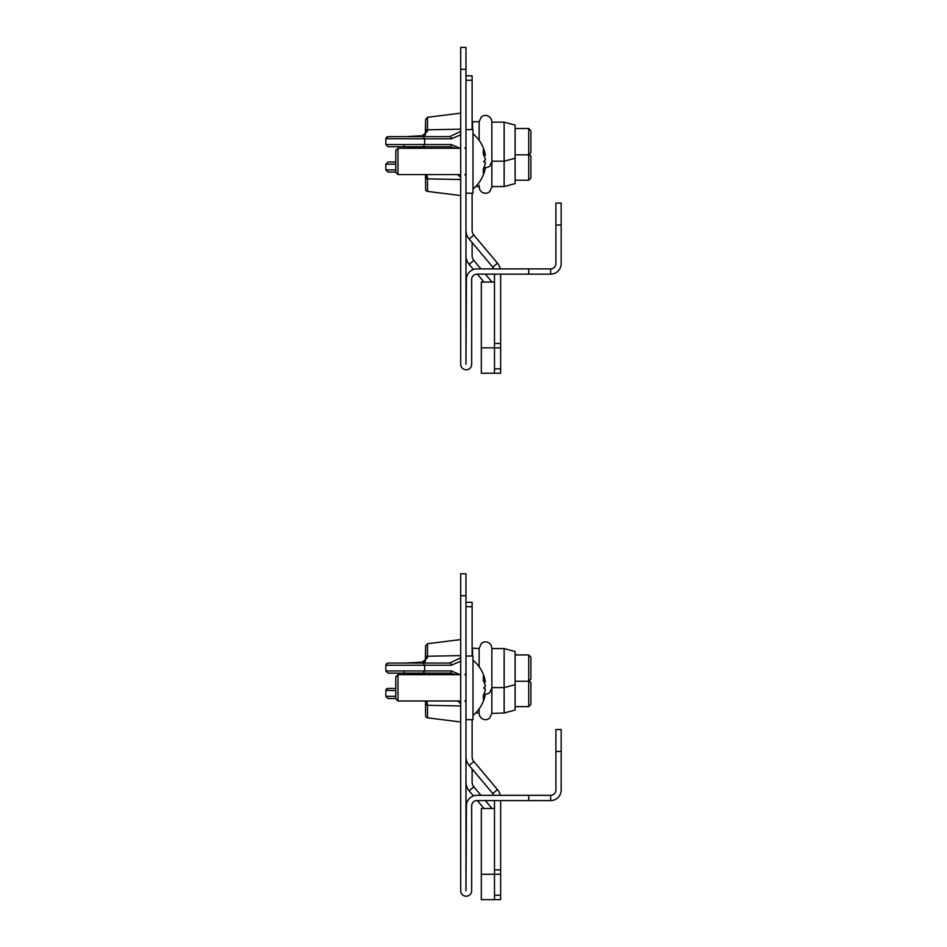 <?xml version="1.0" encoding="UTF-8"?>
<svg xmlns="http://www.w3.org/2000/svg" width="947" height="947" viewBox="0 0 947 947"><rect width="100%" height="100%" fill="white"/><g stroke="black" fill="none" stroke-linecap="round" stroke-linejoin="round"><path stroke-width="1.42" d="M465.971 69.285L460.704 69.285L460.704 47.35L465.971 47.35L465.971 364.299L466.409 279.412A10.524 10.524 0 0 1 476.945 268.889L550.645 268.889A5.268 5.268 0 0 0 555.901 263.621L555.901 203.084L561.169 203.084L561.169 263.621A10.524 10.524 0 0 1 550.645 274.156L528.71 274.156L528.71 268.889M460.704 69.285L460.704 364.299A5.481 5.481 0 0 0 466.196 369.792A5.481 5.481 0 0 0 471.677 364.299L471.677 279.412A5.268 5.268 0 0 1 476.945 274.156L528.71 274.156M550.645 268.889L550.645 274.156M404.298 136.628L423.06 136.628L424.682 138.818L385.831 138.712M407.766 136.628L388.021 136.628L385.831 138.818L385.831 144.524L424.682 144.524L423.06 146.714L388.021 146.714L404.298 146.714L403.919 144.524M530.9 130.698L530.9 152.633L528.71 154.835L528.71 128.508L530.9 130.698M422.232 135.835L405.671 136.628L422.232 135.835L427.559 131.207L427.535 129.81L460.704 129.183L427.535 129.81L427.535 117.298L460.704 113.155M515.109 154.835L528.71 154.835L528.71 180.202L530.9 178L530.9 156.066L529.184 154.349M515.109 128.508L528.71 128.508M425.31 135.137L425.617 119.476L425.617 130.875A2.19 1.065 180 0 1 427.535 129.81M460.704 134.805L451.281 138.818L424.682 138.818L424.682 144.524L451.281 144.524L460.704 148.537M456.17 148.253L449.754 146.714L423.06 146.714M423.06 136.628L449.754 136.628L460.704 131.349M425.617 136.628L449.754 136.628A2.19 1.527 90 0 1 451.281 138.818M422.232 147.495L424.528 148.253L405.671 146.714L425.416 148.253M451.281 144.524A2.19 1.527 90 0 1 449.754 146.714M427.559 131.207A2.19 1.302 180 0 0 425.617 132.497L425.025 134.723L421.983 135.859M426.718 174.568L427.535 178.888L460.704 179.528L427.535 178.888L427.535 191.401A2.19 2.19 0 0 1 425.617 189.234L425.511 174.568M515.109 180.202L528.71 180.202M425.617 174.568L425.617 176.213A2.19 1.302 -0 0 0 427.559 177.503M395.787 172.082L388.021 172.082L395.787 172.082M395.787 161.996L388.021 161.996L395.787 161.996M460.704 177.361L457.756 174.568M425.617 177.835A2.19 1.065 -0 0 0 427.535 178.888M397.977 174.568L395.787 172.378L395.787 150.443L397.977 148.253L397.977 174.568L460.704 174.568M465.971 129.609L472.991 129.609L472.991 193.212L465.971 193.212M484.012 155.426A35.974 25.605 -172 0 1 485.361 159.546L485.361 160.019A32.186 2.261 149.9 0 1 483.621 161.558A32.186 1.622 30 0 1 485.361 162.931L485.361 162.789A32.186 2.261 30.1 0 0 483.81 161.404M484 167.43L485.361 167.631A32.186 27.783 82 0 1 483.81 173.585A32.186 27.783 82 0 1 483.621 174.082A32.186 27.83 84.3 0 0 485.361 167.631L484.012 167.382M485.361 167.548A35.974 25.605 -172 0 1 483.278 172.887A35.714 21.911 -142.6 0 0 483.384 170.922A35.714 21.911 -142.6 0 0 483.278 168.886A35.974 25.605 -8 0 0 485.361 163.275L485.361 162.931M485.361 159.688A35.974 25.024 -172.2 0 0 483.278 154.195A35.714 22.42 -38 0 0 483.278 150.111A35.974 25.024 -7.8 0 1 485.361 155.308L483.917 155.438M485.361 155.272L485.361 155.19A32.186 27.783 98 0 0 483.81 149.235A32.186 27.783 98 0 0 483.621 148.738A32.186 27.83 95.7 0 1 485.361 155.225L485.361 155.308M500.288 268.889A13.601 13.601 0 0 0 497.447 263.171L473.855 235.057L469.156 239.011L492.748 267.125A7.458 7.458 0 0 1 493.849 268.889M465.971 75.867L472.115 75.867L472.115 80.246L465.971 80.246M473.855 235.057A7.458 7.458 0 0 1 472.115 230.263L472.115 193.212M472.115 129.609L472.115 80.246M465.971 230.263A13.601 13.601 0 0 0 469.156 239.011M500.632 347.857L494.488 347.857L494.488 282.052L481.325 282.052L481.325 347.857L494.488 347.857L494.488 368.833L500.632 368.833L500.632 274.156M500.632 343.465L494.488 343.465L494.488 274.156M515.109 158.256L504.135 161.191L504.135 186.559L515.109 183.623L515.109 125.087L504.135 122.151L491.86 122.151L491.86 159.877M475.678 186.559L479.135 186.559L479.774 189.767L481.573 192.004L484.177 193.224L487.054 193.164L489.611 191.85L491.86 186.997L491.86 161.191L504.135 161.191L504.135 122.151M491.86 160.28L491.86 122.151M479.135 122.151L479.135 140.357L479.135 121.713L472.115 121.713M472.553 129.609L472.553 122.151M492.002 282.052L485.373 274.156M480.958 268.889L473.855 260.437L469.156 264.379L473.441 269.493M483.976 282.052L477.359 274.156M473.855 260.437A7.458 7.458 0 0 1 472.115 255.643L472.115 242.539M465.971 255.643A13.601 13.601 0 0 0 469.156 264.379M500.632 368.833L500.632 373.225L494.488 373.225L494.488 347.857M479.135 186.997L479.135 185.245M504.135 186.559L491.86 186.559L491.86 185.648M481.325 347.857L481.325 373.225L494.488 373.225M492.002 808.478L485.373 800.582M480.958 795.314L473.855 786.862L469.156 790.804L473.441 795.918M483.976 808.478L477.359 800.582M473.855 786.862A7.458 7.458 0 0 1 472.115 782.068L472.115 768.964M465.971 782.068A13.601 13.601 0 0 0 469.156 790.804M500.632 895.258L500.632 874.282L494.488 874.282L494.488 895.258L500.632 895.258L500.632 899.65L494.488 899.65L494.488 808.478L481.325 808.478L481.325 899.65L494.488 899.65M515.109 684.681L504.135 687.617L504.135 712.984L515.109 710.049L515.109 651.512L504.135 648.577L491.86 648.577L491.209 645.345L489.41 643.12L486.9 641.936L484.024 641.948L481.455 643.226L479.135 648.577L472.115 648.139M504.135 712.984L491.86 713.422L491.86 648.139M491.86 712.085L491.86 686.705M479.135 711.671L479.135 708.889M500.288 795.314A13.601 13.601 0 0 0 497.447 789.597L473.855 761.495L469.156 765.436L492.748 793.55A7.458 7.458 0 0 1 493.849 795.314M465.971 602.292L472.115 602.292L472.115 606.684L465.971 606.684M473.855 761.495A7.458 7.458 0 0 1 472.115 756.7L472.115 719.637M472.115 656.034L472.115 606.684M465.971 756.7A13.601 13.601 0 0 0 469.156 765.436M494.488 800.582L494.488 869.891L500.632 869.891L500.632 800.582M500.632 869.891L500.632 874.282M491.86 687.617L504.135 687.617L504.135 648.577M479.135 666.795L479.135 648.139M472.553 656.034L472.553 648.577M481.325 874.282L494.488 874.282M407.766 663.054L388.021 663.054L423.06 663.054L424.682 665.244L385.831 665.244L386.388 663.788M387.453 663.125L385.831 665.244L385.831 670.949L424.682 670.949L423.06 673.139L388.021 673.139L404.298 673.139L403.919 670.949M530.9 657.123L530.9 679.058L528.71 681.26L528.71 654.933L530.9 657.123M422.232 662.273L405.671 663.054L422.232 662.273L427.559 657.632L427.535 656.247L460.704 655.608L427.535 656.247L427.535 643.723L460.704 639.58M515.109 681.26L528.71 681.26L528.71 706.628L530.9 704.438L530.9 682.503L529.184 680.786M515.109 654.933L528.71 654.933M425.31 661.562L425.617 645.901L425.617 657.301A2.19 1.065 180 0 1 427.535 656.247M460.704 661.231L451.281 665.244L424.682 665.244L424.682 670.949L451.281 670.949L460.704 674.962M456.17 674.678L449.754 673.139L423.06 673.139M423.06 663.054L449.754 663.054L460.704 657.774M425.617 663.054L449.754 663.054A2.19 1.527 90 0 1 451.281 665.244M421.983 673.897L405.671 673.139L425.416 674.678M422.09 674.039L424.528 674.678L422.232 673.921M451.281 670.949A2.19 1.527 90 0 1 449.754 673.139M427.559 657.632A2.19 1.302 180 0 0 425.617 658.923L425.025 661.148L421.983 662.296M397.977 700.993L395.787 698.803L395.787 676.868L397.977 674.678L397.977 700.993L460.704 700.993M465.971 656.034L472.991 656.034L472.991 719.637L465.971 719.637M484.012 681.864A35.974 25.605 -172 0 1 485.361 685.971L485.361 686.457A32.186 2.261 149.9 0 1 483.621 687.984A32.186 1.622 30 0 1 485.361 689.369L485.361 689.227A32.186 2.261 30.1 0 0 483.81 687.842M484 693.855L485.361 694.056A32.186 27.783 82 0 1 483.81 700.011A32.186 27.783 82 0 1 483.621 700.508A32.186 27.83 84.3 0 0 485.361 694.056L484.012 693.82M485.361 693.973A35.974 25.605 -172 0 1 483.278 699.312A35.714 21.911 -142.6 0 0 483.384 697.347A35.714 21.911 -142.6 0 0 483.278 695.323A35.974 25.605 -8 0 0 485.361 689.7L485.361 689.369M485.361 686.113A35.974 25.024 -172.2 0 0 483.278 680.621A35.714 22.42 -38 0 0 483.278 676.537A35.974 25.024 -7.8 0 1 485.361 681.745L485.361 681.615A32.186 27.783 98 0 0 483.81 675.661A32.186 27.783 98 0 0 483.621 675.164A32.186 27.83 95.7 0 1 485.361 681.651L483.917 681.864M465.971 595.71L460.704 595.71L460.704 573.775L465.971 573.775L465.971 890.736L466.409 805.85A10.524 10.524 0 0 1 476.945 795.314L550.645 795.314A5.268 5.268 0 0 0 555.901 790.047L555.901 729.51L561.169 729.51L561.169 790.047A10.524 10.524 0 0 1 550.645 800.582L528.71 800.582L528.71 795.314M460.704 595.71L460.704 890.736A5.481 5.481 0 0 0 466.196 896.217A5.481 5.481 0 0 0 471.677 890.736L471.677 805.85A5.268 5.268 0 0 1 476.945 800.582L528.71 800.582M550.645 795.314L550.645 800.582M426.718 700.993L427.535 705.314L460.704 705.953L427.535 705.314L427.535 717.838A2.19 2.19 0 0 1 425.617 715.66L425.511 700.993M515.109 706.628L528.71 706.628M425.617 700.993L425.617 702.638A2.19 1.302 -0 0 0 427.559 703.929M395.787 698.507L388.021 698.507L395.787 698.507L388.021 698.507L385.831 696.317L395.787 696.317M395.787 688.422L388.021 688.422L395.787 688.422M460.704 703.787L457.756 700.993M425.617 704.26A2.19 1.065 -0 0 0 427.535 705.314M561.169 225.019L555.901 225.019M395.787 164.186L385.831 164.186L388.021 161.996L385.831 164.186L385.831 169.892L395.787 169.892M497.447 263.171L492.748 267.125M497.447 789.597L492.748 793.55M561.169 751.444L555.901 751.444M395.787 690.612L385.843 690.363M385.831 144.524L388.021 146.714L385.831 144.524M405.671 146.714L407.163 146.726M385.843 138.593L386.802 136.995M405.671 136.628L422.09 135.717M427.535 117.298L425.617 119.476M427.535 191.401L460.704 195.555M385.831 169.892L388.021 172.082L385.831 169.892M464.87 148.253L465.971 147.152M472.991 189.045A35.974 35.974 0 0 0 483.81 173.585M483.81 149.235A35.974 35.974 0 0 0 472.991 133.776M397.977 148.253L460.704 148.253M464.87 174.568L465.971 175.669M491.86 121.713L491.209 118.92L489.41 116.694L486.794 115.487L483.929 115.546L481.372 116.86L479.135 121.713M485.302 167.986L489.611 166.483L491.86 161.629M479.135 712.984L475.678 712.984M479.135 713.422L479.774 716.204L481.502 718.371L484.083 719.625L486.947 719.613L489.528 718.347L491.86 713.422M485.302 694.411L489.528 692.979L491.86 688.055M385.831 670.949L388.021 673.139L385.831 670.949M405.718 673.139L407.163 673.151M405.671 663.054L422.149 662.142M425.049 661.136L425.404 660.533M427.535 643.723L425.617 645.901M464.87 674.678L465.971 673.577M472.991 715.47A35.974 35.974 0 0 0 483.81 700.011M483.81 675.661A35.974 35.974 0 0 0 472.991 660.201M397.977 674.678L460.704 674.678M464.87 700.993L465.971 702.094M427.535 717.838L460.704 721.981M388.021 698.507L385.831 696.317L385.831 690.612L388.021 688.422L387.181 688.587M386.045 689.665L386.755 688.824"/></g></svg>
